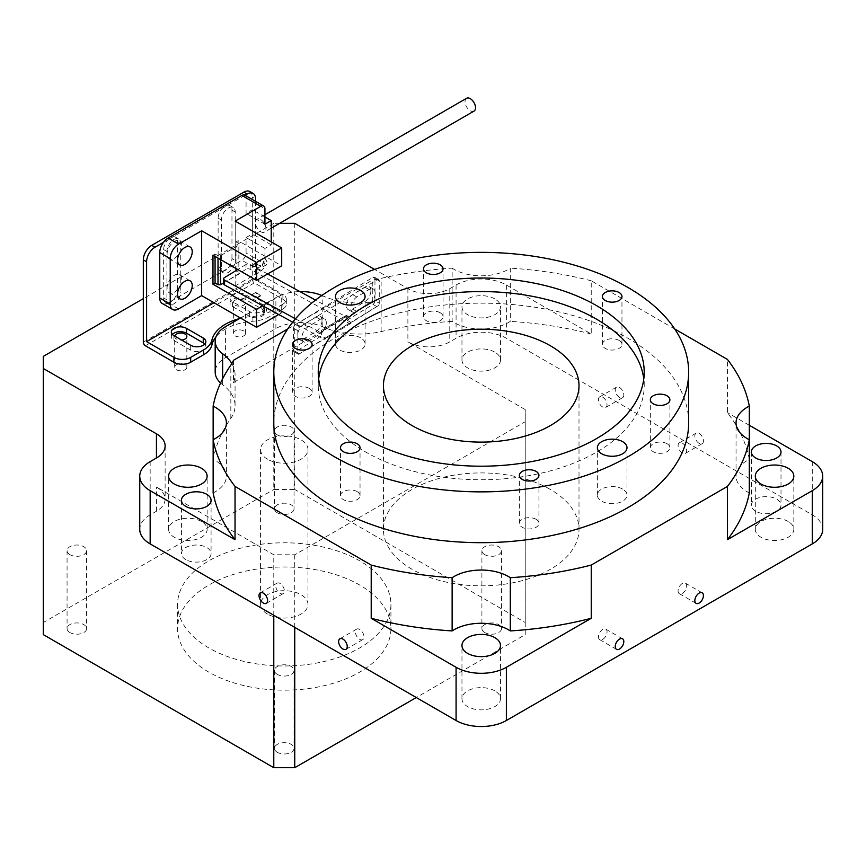 <?xml version="1.0" encoding="UTF-8"?>
<svg xmlns="http://www.w3.org/2000/svg" width="866" height="866" viewBox="0 0 866 866"><rect width="100%" height="100%" fill="white"/><g stroke="black" fill="none" stroke-linecap="round" stroke-linejoin="round"><path stroke-width="0.65" stroke-dasharray="4.33 3.25" d="M267.497 614.059A23.707 13.683 180 0 1 260.558 604.381A23.707 13.683 180 0 1 275.193 591.738A23.707 13.683 180 0 1 301.022 594.704A23.707 13.683 180 0 1 307.971 604.381A23.707 13.683 180 0 1 293.336 617.036A23.707 13.683 180 0 1 267.497 614.059M267.497 459.218A23.707 13.683 180 0 1 260.558 449.541A23.707 13.683 180 0 1 275.193 436.897A23.707 13.683 180 0 1 301.022 439.863A23.707 13.683 180 0 1 307.971 449.541A23.707 13.683 180 0 1 293.336 462.184A23.707 13.683 180 0 1 267.497 459.218M277.347 752.327A9.775 5.651 180 0 1 274.479 748.343A9.775 5.651 180 0 1 280.519 743.125A9.775 5.651 180 0 1 291.182 744.349A9.775 5.651 180 0 1 294.039 748.343A9.775 5.651 180 0 1 288.01 753.55A9.775 5.651 180 0 1 277.347 752.327M277.347 674.419A9.775 5.651 180 0 1 274.479 670.436A9.775 5.651 180 0 1 280.519 665.218A9.775 5.651 180 0 1 291.182 666.441A9.775 5.651 180 0 1 294.039 670.436A9.775 5.651 180 0 1 288.01 675.642A9.775 5.651 180 0 1 277.347 674.419M208.836 672.135A106.68 61.594 180 0 1 177.584 628.586A106.68 61.594 180 0 1 243.443 571.679A106.68 61.594 180 0 1 359.693 585.026A106.68 61.594 180 0 1 390.934 628.586A106.68 61.594 180 0 1 325.086 685.482A106.68 61.594 180 0 1 208.836 672.135M208.836 647.941A106.68 61.594 180 0 1 177.584 604.381A106.68 61.594 180 0 1 243.443 547.485A106.68 61.594 180 0 1 359.693 560.832A106.68 61.594 180 0 1 390.934 604.381A106.68 61.594 180 0 1 325.086 661.288A106.68 61.594 180 0 1 208.836 647.941M69.919 632.57A9.775 5.651 180 0 1 67.061 628.586A9.775 5.651 180 0 1 73.09 623.368A9.775 5.651 180 0 1 83.753 624.592A9.775 5.651 180 0 1 86.611 628.586A9.775 5.651 180 0 1 80.581 633.793A9.775 5.651 180 0 1 69.919 632.57M69.919 554.662A9.775 5.651 180 0 1 67.061 550.679A9.775 5.651 180 0 1 73.09 545.461A9.775 5.651 180 0 1 83.753 546.684A9.775 5.651 180 0 1 86.611 550.679A9.775 5.651 180 0 1 80.581 555.885A9.775 5.651 180 0 1 69.919 554.662M277.347 512.813A9.775 5.651 180 0 1 274.479 508.829A9.775 5.651 180 0 1 280.519 503.611A9.775 5.651 180 0 1 291.182 504.835A9.775 5.651 180 0 1 294.039 508.829A9.775 5.651 180 0 1 288.01 514.036A9.775 5.651 180 0 1 277.347 512.813M277.347 434.905A9.775 5.651 180 0 1 274.479 430.922A9.775 5.651 180 0 1 280.519 425.704A9.775 5.651 180 0 1 291.182 426.927A9.775 5.651 180 0 1 294.039 430.922A9.775 5.651 180 0 1 288.01 436.128A9.775 5.651 180 0 1 277.347 434.905M484.776 632.57A9.775 5.651 180 0 1 481.907 628.586A9.775 5.651 180 0 1 487.948 623.368A9.775 5.651 180 0 1 498.6 624.592A9.775 5.651 180 0 1 501.468 628.586A9.775 5.651 180 0 1 495.428 633.793A9.775 5.651 180 0 1 484.776 632.57M484.776 554.662A9.775 5.651 180 0 1 481.907 550.679A9.775 5.651 180 0 1 487.948 545.461A9.775 5.651 180 0 1 498.6 546.684A9.775 5.651 180 0 1 501.468 550.679A9.775 5.651 180 0 1 495.428 555.885A9.775 5.651 180 0 1 484.776 554.662M619.515 397.397A6.073 3.507 60 0 1 615.542 392.049A6.073 3.507 60 0 1 616.473 387.178A6.073 3.507 60 0 1 619.515 387.481A6.073 3.507 60 0 1 623.488 392.828A6.073 3.507 60 0 1 622.557 397.7A6.073 3.507 60 0 1 619.515 397.397M602.758 407.074A6.073 3.507 60 0 1 598.785 401.727A6.073 3.507 60 0 1 599.716 396.855A6.073 3.507 60 0 1 602.758 397.158A6.073 3.507 60 0 1 606.72 402.506A6.073 3.507 60 0 1 605.789 407.377A6.073 3.507 60 0 1 602.758 407.074M699.133 443.37A6.073 3.507 60 0 1 695.171 438.012A6.073 3.507 60 0 1 696.102 433.152A6.073 3.507 60 0 1 699.133 433.444A6.073 3.507 60 0 1 703.105 438.802A6.073 3.507 60 0 1 702.174 443.673A6.073 3.507 60 0 1 699.133 443.37M682.376 453.048A6.073 3.507 60 0 1 678.403 447.69A6.073 3.507 60 0 1 679.334 442.829A6.073 3.507 60 0 1 682.376 443.132A6.073 3.507 60 0 1 686.348 448.48A6.073 3.507 60 0 1 685.417 453.351A6.073 3.507 60 0 1 682.376 453.048M682.376 593.372A6.073 3.507 120 0 0 686.348 588.025A6.073 3.507 120 0 0 685.417 583.154A6.073 3.507 120 0 0 682.376 583.457A6.073 3.507 120 0 0 678.403 588.804A6.073 3.507 120 0 0 679.334 593.675A6.073 3.507 120 0 0 682.376 593.372M602.758 639.346A6.073 3.507 120 0 0 606.72 633.988A6.073 3.507 120 0 0 605.789 629.127A6.073 3.507 120 0 0 602.758 629.42A6.073 3.507 120 0 0 598.785 634.778A6.073 3.507 120 0 0 599.716 639.649A6.073 3.507 120 0 0 602.758 639.346M359.693 629.42A6.073 3.507 -120 0 0 356.662 629.127A6.073 3.507 -120 0 0 355.731 633.988A6.073 3.507 -120 0 0 359.693 639.346A6.073 3.507 -120 0 0 362.735 639.649A6.073 3.507 -120 0 0 363.666 634.778A6.073 3.507 -120 0 0 359.693 629.42M280.075 583.457A6.073 3.507 -120 0 0 277.033 583.154A6.073 3.507 -120 0 0 276.102 588.025A6.073 3.507 -120 0 0 280.075 593.372A6.073 3.507 -120 0 0 283.106 593.675A6.073 3.507 -120 0 0 284.037 588.804A6.073 3.507 -120 0 0 280.075 583.457M318.666 378.886A162.981 94.091 0 0 0 318.244 385.662A162.981 94.091 0 0 0 365.982 452.193A162.981 94.091 0 0 0 543.588 472.598A162.981 94.091 0 0 0 644.207 385.662A162.981 94.091 0 0 0 643.774 378.886M688.654 422.922A207.429 119.757 0 0 0 627.893 338.238A207.429 119.757 0 0 0 401.846 312.28A207.429 119.757 0 0 0 273.797 422.922M243.714 300.199A6.073 3.507 0 0 0 237.1 299.441A6.073 3.507 0 0 0 233.344 302.678A6.073 3.507 0 0 0 235.13 305.157A6.073 3.507 0 0 0 241.744 305.915A6.073 3.507 0 0 0 245.5 302.678A6.073 3.507 0 0 0 243.714 300.199M243.714 330.92A6.073 3.507 0 0 0 237.1 330.163A6.073 3.507 0 0 0 233.344 333.41A6.073 3.507 0 0 0 235.13 335.889A6.073 3.507 0 0 0 241.744 336.647A6.073 3.507 0 0 0 245.5 333.41A6.073 3.507 0 0 0 243.714 330.92M174.737 336.073A6.073 3.507 0 0 0 174.683 336.549A6.073 3.507 0 0 0 176.458 339.028A6.073 3.507 0 0 0 181.568 340.024M185.053 364.792A6.073 3.507 0 0 0 178.428 364.034A6.073 3.507 0 0 0 174.683 367.281A6.073 3.507 0 0 0 176.458 369.76A6.073 3.507 0 0 0 183.083 370.518A6.073 3.507 0 0 0 186.829 367.281A6.073 3.507 0 0 0 185.053 364.792M185.779 559.62A14.819 8.552 180 0 1 181.438 553.58A14.819 8.552 180 0 1 190.585 545.677A14.819 8.552 180 0 1 206.736 547.529A14.819 8.552 180 0 1 211.077 553.58A14.819 8.552 180 0 1 201.93 561.482A14.819 8.552 180 0 1 185.779 559.62M755.715 511.232A14.819 8.552 180 0 1 751.374 505.181A14.819 8.552 180 0 1 760.521 497.279A14.819 8.552 180 0 1 776.661 499.141A14.819 8.552 180 0 1 781.002 505.181A14.819 8.552 180 0 1 771.855 513.094A14.819 8.552 180 0 1 755.715 511.232M452.139 268.146A38.526 22.245 0 0 0 453.979 269.283A38.526 22.245 0 0 0 510.301 268.146L510.301 321.373A38.526 22.245 0 0 1 453.979 322.52A38.526 22.245 0 0 1 452.139 321.373L452.139 268.146A269.651 155.685 0 0 0 381.127 278.365A59.267 34.218 180 0 1 372.759 279.891L372.759 302.147A59.267 34.218 0 0 1 322.812 295.891A35.56 20.535 180 0 0 321.838 295.468M749.307 439.712L749.307 459.359A38.526 22.245 0 0 0 736.046 476.148A38.526 22.245 0 0 0 747.326 491.877A38.526 22.245 0 0 0 749.307 492.938M494.843 298.922A19.258 11.117 0 0 0 473.854 296.518A19.258 11.117 0 0 0 461.968 306.791A19.258 11.117 0 0 0 467.608 314.65A19.258 11.117 0 0 0 488.597 317.064A19.258 11.117 0 0 0 500.483 306.791A19.258 11.117 0 0 0 494.843 298.922M494.843 352.159A19.258 11.117 0 0 0 473.854 349.745A19.258 11.117 0 0 0 461.968 360.018A19.258 11.117 0 0 0 467.608 367.877A19.258 11.117 0 0 0 488.597 370.291A19.258 11.117 0 0 0 500.483 360.018A19.258 11.117 0 0 0 494.843 352.159M201.497 521.516A19.258 11.117 0 0 0 180.507 519.102A19.258 11.117 0 0 0 168.621 529.386A19.258 11.117 0 0 0 174.261 537.245A19.258 11.117 0 0 0 195.251 539.659A19.258 11.117 0 0 0 207.136 529.386A19.258 11.117 0 0 0 201.497 521.516M788.19 521.516A19.258 11.117 0 0 0 767.2 519.102A19.258 11.117 0 0 0 755.304 529.386A19.258 11.117 0 0 0 760.954 537.245A19.258 11.117 0 0 0 781.944 539.659A19.258 11.117 0 0 0 793.83 529.386A19.258 11.117 0 0 0 788.19 521.516M494.843 690.884A19.258 11.117 0 0 0 473.854 688.47A19.258 11.117 0 0 0 461.968 698.743A19.258 11.117 0 0 0 467.608 706.602A19.258 11.117 0 0 0 488.597 709.016A19.258 11.117 0 0 0 500.483 698.743A19.258 11.117 0 0 0 494.843 690.884M550.365 489.463A97.782 56.452 0 0 0 443.803 477.22A97.782 56.452 0 0 0 383.432 529.386A97.782 56.452 0 0 0 412.075 569.298A97.782 56.452 0 0 0 518.647 581.541A97.782 56.452 0 0 0 579.008 529.386A97.782 56.452 0 0 0 550.365 489.463M452.139 321.373A269.651 155.685 0 0 0 381.127 331.591A59.267 34.218 180 0 1 322.812 326.861A35.56 20.535 0 0 0 275.886 328.56L225.593 357.604A35.56 20.535 0 0 0 215.179 372.12M749.307 459.359A269.651 155.685 0 0 0 727.418 412.638L727.418 359.412M822.7 529.386A35.56 20.535 0 0 0 812.286 514.859L506.372 338.249A35.56 20.535 0 0 0 456.079 338.249L449.79 341.875A29.628 17.104 180 0 1 407.886 341.875L525.229 409.618L525.229 421.71L294.743 554.781L273.786 554.781L156.443 487.038A29.628 17.104 180 0 1 165.125 499.141A29.628 17.104 180 0 1 156.443 511.232L150.164 514.859A35.56 20.535 0 0 0 139.751 529.386M240.488 318.028L275.886 297.601A35.56 20.535 180 0 1 299.928 291.593M220.581 382.999A35.56 20.535 0 0 0 222.638 384.699A59.267 34.218 180 0 1 235.065 405.667A59.267 34.218 180 0 1 230.832 418.365A269.651 155.685 0 0 0 213.144 459.359A38.526 22.245 0 0 1 226.405 476.148L226.405 422.922M749.307 425.271L727.418 412.638M674.733 328.993L591.24 280.79L591.24 334.016L506.372 285.011A35.56 20.535 0 0 0 456.079 285.011L449.79 288.649A29.628 17.104 180 0 1 407.886 288.649L374.556 269.402M294.743 223.32L294.743 489.463L525.229 622.535L525.229 409.618M279.664 223.32L273.786 223.32L273.786 489.463L294.743 489.463M273.786 223.32L143.323 298.64M43.3 356.391L43.3 622.535L273.786 489.463M43.3 634.626L43.3 622.535M273.786 615.271L273.786 554.781M287.707 328.993L372.759 279.891M591.24 280.79A269.651 155.685 0 0 0 510.301 268.146M591.24 334.016A269.651 155.685 0 0 0 510.301 321.373M233.474 360.299L233.474 382.566A59.267 34.218 0 0 0 235.065 374.697A59.267 34.218 0 0 0 231.85 363.568M213.144 492.938A38.526 22.245 0 0 0 226.405 476.148M233.474 382.566L372.759 302.147M294.743 627.374L294.743 554.781M525.229 622.535L525.229 634.626L416.275 697.531M525.229 634.626L525.229 421.71M667.026 443.706A9.775 5.651 0 0 0 656.374 442.483A9.775 5.651 0 0 0 650.334 447.69A9.775 5.651 0 0 0 653.202 451.684A9.775 5.651 0 0 0 663.854 452.907A9.775 5.651 0 0 0 669.894 447.69A9.775 5.651 0 0 0 667.026 443.706M619.093 340.425A9.775 5.651 0 0 0 608.441 339.191A9.775 5.651 0 0 0 602.4 344.408A9.775 5.651 0 0 0 605.269 348.403A9.775 5.651 0 0 0 615.921 349.626A9.775 5.651 0 0 0 621.961 344.408A9.775 5.651 0 0 0 619.093 340.425M440.199 312.745A9.775 5.651 0 0 0 429.547 311.522A9.775 5.651 0 0 0 423.506 316.74A9.775 5.651 0 0 0 426.375 320.734A9.775 5.651 0 0 0 437.027 321.957A9.775 5.651 0 0 0 443.067 316.74A9.775 5.651 0 0 0 440.199 312.745M309.249 388.358A9.775 5.651 0 0 0 298.586 387.134A9.775 5.651 0 0 0 292.556 392.341A9.775 5.651 0 0 0 295.414 396.336A9.775 5.651 0 0 0 306.077 397.559A9.775 5.651 0 0 0 312.106 392.341A9.775 5.651 0 0 0 309.249 388.358M357.182 491.639A9.775 5.651 0 0 0 346.519 490.416A9.775 5.651 0 0 0 340.49 495.623A9.775 5.651 0 0 0 343.347 499.617A9.775 5.651 0 0 0 354.01 500.84A9.775 5.651 0 0 0 360.04 495.623A9.775 5.651 0 0 0 357.182 491.639M622.654 489.095A14.819 8.552 0 0 0 606.514 487.244A14.819 8.552 0 0 0 597.367 495.146A14.819 8.552 0 0 0 601.708 501.197A14.819 8.552 0 0 0 617.848 503.049A14.819 8.552 0 0 0 626.995 495.146A14.819 8.552 0 0 0 622.654 489.095M360.743 337.881A14.819 8.552 0 0 0 344.592 336.03A14.819 8.552 0 0 0 335.445 343.932A14.819 8.552 0 0 0 339.786 349.972A14.819 8.552 0 0 0 355.937 351.834A14.819 8.552 0 0 0 365.084 343.932A14.819 8.552 0 0 0 360.743 337.881M536.076 519.308A9.775 5.651 0 0 0 525.413 518.085A9.775 5.651 0 0 0 519.384 523.302A9.775 5.651 0 0 0 522.241 527.297A9.775 5.651 0 0 0 532.904 528.52A9.775 5.651 0 0 0 538.933 523.302A9.775 5.651 0 0 0 536.076 519.308M232.586 306.575L249.354 316.252A8.887 5.131 -0 0 0 259.042 317.367A8.887 5.131 -0 0 0 264.531 312.626A8.887 5.131 -0 0 0 261.922 308.989L245.165 299.311A8.887 5.131 -0 0 0 235.476 298.207A8.887 5.131 -0 0 0 229.988 302.948A8.887 5.131 -0 0 0 232.586 306.575L232.586 301.736L249.354 311.414A8.887 5.131 -0 0 0 259.042 312.529A8.887 5.131 -0 0 0 264.531 307.787A8.887 5.131 -0 0 0 261.922 304.15L245.165 294.472A8.887 5.131 -0 0 0 235.476 293.368A8.887 5.131 -0 0 0 229.988 298.11A8.887 5.131 -0 0 0 232.586 301.736M172.366 334.395A8.887 5.131 -0 0 0 171.316 336.82A8.887 5.131 -0 0 0 173.914 340.446L190.682 350.124A8.887 5.131 -0 0 0 200.371 351.239A8.887 5.131 -0 0 0 205.859 346.497A8.887 5.131 -0 0 0 204.809 344.073M282.879 299.311A11.853 6.841 180 0 1 286.343 304.15A11.853 6.841 180 0 1 282.879 308.989L282.879 304.15A11.853 6.841 -0 0 0 286.343 299.311A11.853 6.841 -0 0 0 282.879 294.472L282.879 299.311L254.377 282.868A2.966 1.71 60 0 1 252.287 279.231L252.287 196.972L255.557 198.866M282.879 308.989L270.062 316.393A29.628 17.104 180 0 1 252.894 321.264A47.413 27.376 -0 0 0 215.959 336.874M177.476 290.002L177.476 241.614A9.775 5.651 120 0 0 175.452 237.132A9.775 5.651 120 0 0 167.917 239.752A9.775 5.651 120 0 0 163.652 249.592L163.652 297.98A9.775 5.651 120 0 0 165.677 302.461A9.775 5.651 120 0 0 173.211 299.842A9.775 5.651 120 0 0 177.476 290.002L180.756 291.885L180.756 243.498A9.775 5.651 120 0 0 178.732 239.027A9.775 5.651 120 0 0 171.197 241.646A9.775 5.651 120 0 0 166.921 251.486L166.921 299.874A9.775 5.651 120 0 0 168.946 304.356A9.775 5.651 120 0 0 176.491 301.736A9.775 5.651 120 0 0 180.756 291.885M231.958 258.544L231.958 210.157A9.775 5.651 120 0 0 229.934 205.686A9.775 5.651 120 0 0 222.4 208.305A9.775 5.651 120 0 0 218.135 218.145L218.135 266.533A9.775 5.651 120 0 0 220.159 271.004A9.775 5.651 120 0 0 227.693 268.384A9.775 5.651 120 0 0 231.958 258.544L235.238 260.439L235.238 212.051A9.775 5.651 120 0 0 233.203 207.569A9.775 5.651 120 0 0 225.669 210.189A9.775 5.651 120 0 0 221.404 220.029L221.404 268.417A9.775 5.651 120 0 0 223.428 272.898A9.775 5.651 120 0 0 230.962 270.279A9.775 5.651 120 0 0 235.238 260.439M249.83 191.548A11.853 6.841 -60 0 1 252.287 196.972M245.035 195.261L163.479 242.35M255.557 201.334L255.557 278.7L213.967 302.721M252.894 321.264L252.894 316.426A47.413 27.376 -0 0 0 239.471 318.612M252.894 316.426A29.628 17.104 -0 0 0 270.062 311.554L270.062 316.393M282.879 304.15L270.062 311.554M255.557 278.7L282.879 294.472M174.423 258.349A10.37 5.986 120 0 0 181.189 249.213A10.37 5.986 120 0 0 179.608 240.9A10.37 5.986 120 0 0 174.423 241.419A10.37 5.986 120 0 0 167.647 250.555A10.37 5.986 120 0 0 169.238 258.869A10.37 5.986 120 0 0 174.423 258.349M174.423 292.221A10.37 5.986 120 0 0 181.189 283.085A10.37 5.986 120 0 0 179.608 274.771A10.37 5.986 120 0 0 174.423 275.291A10.37 5.986 120 0 0 167.647 284.427A10.37 5.986 120 0 0 169.238 292.74A10.37 5.986 120 0 0 174.423 292.221M466.579 98.302A7.404 4.276 -120 0 0 465.443 104.234A7.404 4.276 -120 0 0 470.281 110.761A7.404 4.276 -120 0 0 473.983 111.129M260.742 219.639A7.404 4.276 60 0 1 265.581 226.167A7.404 4.276 60 0 1 264.455 232.099A7.404 4.276 60 0 1 260.742 231.742A7.404 4.276 60 0 1 255.903 225.214A7.404 4.276 60 0 1 257.04 219.271A7.404 4.276 60 0 1 260.742 219.639M244.851 195.153A5.921 3.421 -60 0 1 246.074 197.859L246.074 213.35L252.363 209.724L252.363 233.917L246.074 237.544L246.074 253.024A5.921 3.421 -60 0 1 241.885 260.287L260.742 271.177L235.184 285.932L281.699 312.788L281.699 294.884L238.118 269.727L238.118 240.694L281.699 265.851M235.184 285.932L235.184 221.09M255.719 292.47L252.363 294.397L257.397 297.309L260.742 295.371L255.719 292.47L252.363 294.884L257.397 297.785L260.742 295.858L255.719 292.946M238.118 269.727L236.017 270.928L238.951 272.628L238.951 274.078L238.951 245.046L220.516 255.686L218.005 255.686L215.071 253.998L212.971 255.21M223.612 282.933L238.951 274.078M281.699 294.884L262.777 305.806M220.516 259.562L220.516 255.686M260.742 266.338L257.397 268.276L252.363 265.364L255.719 263.437L260.742 266.338L257.397 267.789L252.363 264.888L255.719 262.95L260.742 265.851M238.118 240.694L236.017 241.895L238.951 243.595L238.951 245.046M178.613 308.913L168.134 302.873L241.885 260.287M168.134 302.873A11.853 6.841 -60 0 1 162.202 303.457M278.711 314.52L281.699 312.788M215.071 256.412L215.071 253.998M218.005 258.111L218.005 255.686M238.951 272.628L238.951 243.595M236.017 270.928L236.017 241.895M271.22 241.895L271.22 244.807L264.931 248.434L264.931 263.913L246.074 253.024M264.931 248.434L246.074 237.544M271.22 244.807L252.363 233.917M264.931 216.976L252.363 209.724M264.931 224.24L246.074 213.35M260.742 271.177A5.921 3.421 120 0 0 264.931 263.913M263.048 266.696L266.403 264.758L266.403 262.831L267.237 262.344L264.725 257.992L262.214 265.245L263.048 264.758L263.048 266.696L266.609 264.888L266.609 262.95L267.453 262.463L264.931 258.111L262.42 265.364L263.264 264.888L263.264 266.815M266.403 311.219L266.403 309.281L267.237 308.794L264.725 304.442L262.214 311.706L263.048 311.219L263.048 313.156L266.609 311.338L266.609 309.4L267.453 308.913L264.931 304.561L262.42 311.825L263.264 311.338L263.264 313.275L266.609 311.338M326.32 322.877A8.887 4.99 118.6 0 0 324.469 318.807A8.887 4.99 118.6 0 0 320.204 319.348L307.993 326.807A8.887 4.99 118.6 0 0 302.331 334.785A8.887 4.99 118.6 0 0 303.728 341.864A8.887 4.99 118.6 0 0 307.993 341.323L320.204 333.865A8.887 4.99 118.6 0 0 326.32 322.877M322.011 320.528A8.887 4.99 118.6 0 0 320.16 316.447A8.887 4.99 118.6 0 0 315.906 316.999L303.685 324.447A8.887 4.99 118.6 0 0 298.023 332.436A8.887 4.99 118.6 0 0 299.42 339.515A8.887 4.99 118.6 0 0 303.685 338.963L315.906 331.516A8.887 4.99 118.6 0 0 322.011 320.528M375.195 293.044A8.887 4.99 118.6 0 0 373.343 288.973A8.887 4.99 118.6 0 0 369.078 289.515L356.868 296.973A8.887 4.99 118.6 0 0 351.206 304.951A8.887 4.99 118.6 0 0 352.603 312.031A8.887 4.99 118.6 0 0 356.868 311.489L369.078 304.031A8.887 4.99 118.6 0 0 375.195 293.044M370.886 290.695A8.887 4.99 118.6 0 0 369.035 286.624A8.887 4.99 118.6 0 0 364.781 287.166L352.559 294.624A8.887 4.99 118.6 0 0 346.898 302.602A8.887 4.99 118.6 0 0 348.294 309.682A8.887 4.99 118.6 0 0 352.559 309.14L364.781 301.682A8.887 4.99 118.6 0 0 370.886 290.695M267.648 273.959L250.198 264.422A2.966 1.71 0 0 0 246.009 264.498L246.009 269.337A2.966 1.71 180 0 1 250.198 269.272L349.215 323.354A2.966 1.754 -121.4 0 0 350.752 323.462A2.966 1.754 -121.4 0 0 351.325 322.563L378.453 305.579A2.966 1.667 118.6 0 0 379.265 303.143L374.956 300.794L374.956 278.538L379.265 280.887L379.265 303.143M379.265 280.887A2.966 1.667 118.6 0 0 378.648 279.523A2.966 1.667 118.6 0 0 377.23 279.707L299.842 326.937A2.966 1.667 118.6 0 0 297.807 330.595L297.807 352.852A2.966 1.667 118.6 0 0 298.424 354.216A2.966 1.667 118.6 0 0 298.618 354.291L325.659 338.227A2.966 1.754 58.6 0 1 325.096 339.115A2.966 1.754 58.6 0 1 323.559 339.007L292.708 322.163M246.009 269.337L224.413 282.511L224.413 277.672M223.612 283.68A2.966 1.71 180 0 1 224.413 282.511M246.009 264.498L237.771 269.521M374.956 300.794A2.966 1.667 -61.4 0 1 372.921 304.453L347.06 320.236L347.06 314.921A2.966 1.754 58.6 0 1 346.454 316.274A2.966 1.754 58.6 0 1 344.906 316.155L315.495 300.091M295.458 318.829L319.251 331.819A2.966 1.754 -121.4 0 0 320.788 331.927A2.966 1.754 -121.4 0 0 321.405 330.574L321.405 335.9L325.659 338.227M299.798 354.01L295.533 351.683L321.405 335.9M295.533 351.683A2.966 1.667 -61.4 0 1 294.115 351.867A2.966 1.667 -61.4 0 1 293.498 350.503L293.498 328.246A2.966 1.667 -61.4 0 1 295.533 324.588L299.842 326.937M377.23 279.707L372.921 277.358L295.533 324.588M372.921 277.358A2.966 1.667 -61.4 0 1 374.339 277.174A2.966 1.667 -61.4 0 1 374.956 278.538M347.06 320.236L351.325 322.563M381.127 331.591L381.127 278.365M275.886 328.56L275.886 297.601M322.812 326.861L322.812 295.891M225.593 357.604L225.593 326.634M222.638 384.699L222.638 378.778M150.164 461.632L150.164 514.859M812.286 461.632L812.286 514.859M506.372 285.011L506.372 338.249M456.079 285.011L456.079 338.249M449.79 288.649L449.79 341.875M407.886 288.649L407.886 341.875M156.443 511.232L156.443 487.038M230.832 418.365L230.832 365.138M145.423 345.772L254.377 282.868M252.287 279.231L143.323 342.135M190.682 350.124L190.682 345.285M173.914 340.446L173.914 335.607M261.922 308.989L261.922 304.15M249.354 316.252L249.354 311.414M245.165 299.311L245.165 294.472M218.135 218.145L221.404 220.029M231.958 210.157L235.238 212.051M218.135 266.533L221.404 268.417M163.652 249.592L166.921 251.486M177.476 241.614L180.756 243.498M163.652 297.98L166.921 299.874M246.074 197.859L264.931 208.749M315.906 316.999L320.204 319.348M364.781 287.166L369.078 289.515M378.453 305.579L298.618 354.291M349.215 323.354L323.559 339.007M344.906 316.155L319.251 331.819M347.06 314.921L321.405 330.574M293.498 350.503L297.807 352.852M297.807 330.595L293.498 328.246M250.198 269.272L250.198 264.422M372.921 304.453L377.186 306.78M364.781 301.682L369.078 304.031M352.559 309.14L356.868 311.489M352.559 294.624L356.868 296.973M303.685 324.447L307.993 326.807M303.685 338.963L307.993 341.323M315.906 331.516L320.204 333.865M260.558 449.541L260.558 604.381M274.479 670.436L274.479 748.343M177.584 604.381L177.584 628.586M67.061 550.679L67.061 628.586M274.479 430.922L274.479 508.829M481.907 550.679L481.907 628.586M599.716 396.855L616.473 387.178M679.334 442.829L696.102 433.152M685.417 583.154L702.174 592.831M605.789 629.127L622.557 638.805M356.662 629.127L339.894 638.805M277.033 583.154L260.276 592.831M318.244 385.662L318.244 372.109M644.207 385.662L644.207 372.109M233.344 333.41L233.344 302.678M174.683 367.281L174.683 336.549M181.438 500.342L181.438 553.58M751.374 451.955L751.374 505.181M461.968 360.018L461.968 306.791M168.621 529.386L168.621 476.148M755.304 529.386L755.304 476.148M461.968 698.743L461.968 645.516M383.432 529.386L383.432 385.662M579.008 529.386L579.008 385.662M165.125 445.903L165.125 499.141M235.065 405.667L235.065 374.697M500.483 698.743L500.483 645.516M793.83 529.386L793.83 476.148M207.136 529.386L207.136 476.148M500.483 360.018L500.483 306.791M736.046 476.148L736.046 422.922M781.002 451.955L781.002 505.181M211.077 500.342L211.077 553.58M186.829 367.281L186.829 336.549M245.5 333.41L245.5 302.678M283.106 593.675L266.349 603.353M362.735 639.649L345.967 649.327M599.716 639.649L616.473 649.327M679.334 593.675L696.102 603.353M685.417 453.351L702.174 443.673M605.789 407.377L622.557 397.7M501.468 550.679L501.468 628.586M294.039 430.922L294.039 508.829M86.611 550.679L86.611 628.586M390.934 604.381L390.934 628.586M294.039 670.436L294.039 748.343M307.971 449.541L307.971 604.381M669.894 447.69L669.894 399.789M650.334 447.69L650.334 399.789M621.961 344.408L621.961 296.508M602.4 344.408L602.4 296.508M443.067 316.74L443.067 268.828M423.506 316.74L423.506 268.828M312.106 392.341L312.106 344.441M292.556 392.341L292.556 344.441M360.04 495.623L360.04 447.722M340.49 495.623L340.49 447.722M626.995 495.146L626.995 447.722M597.367 495.146L597.367 447.722M365.084 343.932L365.084 296.508M335.445 343.932L335.445 296.508M538.933 523.302L538.933 475.402M519.384 523.302L519.384 475.402M286.343 299.311L286.343 304.15M205.859 346.497L205.859 341.659M171.316 336.82L171.316 331.981M264.531 312.626L264.531 307.787M229.988 302.948L229.988 298.11M229.934 205.686L233.203 207.569M220.159 271.004L223.428 272.898M175.452 237.132L178.732 239.027M165.677 302.461L168.946 304.356M179.608 240.9L190.076 246.951M179.608 274.771L190.076 280.822M271.22 228.191L264.455 232.099M264.931 214.714L257.04 219.271M169.238 292.74L179.706 298.781M169.238 258.869L179.706 264.909M320.16 316.447L324.469 318.807M369.035 286.624L373.343 288.973M350.752 323.462L325.096 339.115M346.454 316.274L320.788 331.927M348.294 309.682L352.603 312.031M299.42 339.515L303.728 341.864M378.648 279.523L374.339 277.174M294.115 351.867L298.424 354.216"/><path stroke-width="1.3" d="M699.133 603.05A6.073 3.507 120 0 0 703.105 597.702A6.073 3.507 120 0 0 702.174 592.831A6.073 3.507 120 0 0 699.133 593.134A6.073 3.507 120 0 0 695.171 598.482A6.073 3.507 120 0 0 696.102 603.353A6.073 3.507 120 0 0 699.133 603.05M619.515 649.024A6.073 3.507 120 0 0 623.488 643.665A6.073 3.507 120 0 0 622.557 638.805A6.073 3.507 120 0 0 619.515 639.097A6.073 3.507 120 0 0 615.542 644.456A6.073 3.507 120 0 0 616.473 649.327A6.073 3.507 120 0 0 619.515 649.024M342.936 639.097A6.073 3.507 -120 0 0 339.894 638.805A6.073 3.507 -120 0 0 338.963 643.665A6.073 3.507 -120 0 0 342.936 649.024A6.073 3.507 -120 0 0 345.967 649.327A6.073 3.507 -120 0 0 346.898 644.456A6.073 3.507 -120 0 0 342.936 639.097M263.307 593.134A6.073 3.507 -120 0 0 260.276 592.831A6.073 3.507 -120 0 0 259.345 597.702A6.073 3.507 -120 0 0 263.307 603.05A6.073 3.507 -120 0 0 266.349 603.353A6.073 3.507 -120 0 0 267.28 598.482A6.073 3.507 -120 0 0 263.307 593.134M643.774 378.886A162.981 94.091 0 0 0 596.468 319.132A162.981 94.091 0 0 0 424.318 297.493A162.981 94.091 0 0 0 318.666 378.886M596.468 305.579A162.981 94.091 0 0 0 418.852 285.185A162.981 94.091 0 0 0 318.244 372.109A162.981 94.091 0 0 0 365.982 438.651A162.981 94.091 0 0 0 543.588 459.045A162.981 94.091 0 0 0 644.207 372.109A162.981 94.091 0 0 0 596.468 305.579M334.547 456.793A207.429 119.757 0 0 0 560.605 482.752A207.429 119.757 0 0 0 688.654 372.109A207.429 119.757 0 0 0 627.893 287.436A207.429 119.757 0 0 0 401.846 261.478A207.429 119.757 0 0 0 273.797 372.109A207.429 119.757 0 0 0 334.547 456.793M273.797 372.109L273.797 422.922A207.429 119.757 0 0 0 334.547 507.606A207.429 119.757 0 0 0 560.605 533.564A207.429 119.757 0 0 0 688.654 422.922L688.654 372.109M181.568 340.024A6.073 3.507 0 0 0 186.829 336.549A6.073 3.507 0 0 0 185.053 334.07A6.073 3.507 0 0 0 178.807 333.226A6.073 3.507 0 0 0 174.737 336.073M206.736 494.302A14.819 8.552 0 0 0 190.585 492.44A14.819 8.552 0 0 0 181.438 500.342A14.819 8.552 0 0 0 185.779 506.394A14.819 8.552 0 0 0 201.93 508.245A14.819 8.552 0 0 0 211.077 500.342A14.819 8.552 0 0 0 206.736 494.302M776.661 445.903A14.819 8.552 0 0 0 760.521 444.052A14.819 8.552 0 0 0 751.374 451.955A14.819 8.552 0 0 0 755.715 458.006A14.819 8.552 0 0 0 771.855 459.857A14.819 8.552 0 0 0 781.002 451.955A14.819 8.552 0 0 0 776.661 445.903M591.24 565.065A269.651 155.685 0 0 1 510.301 577.698L510.301 630.924A269.651 155.685 0 0 0 591.24 618.292L591.24 565.065L727.418 486.443A269.651 155.685 0 0 0 749.307 439.712L749.307 406.132A38.526 22.245 0 0 0 736.046 422.922A38.526 22.245 0 0 0 747.326 438.651A38.526 22.245 0 0 0 749.307 439.712L749.307 492.938A269.651 155.685 0 0 1 727.418 539.67L812.286 490.665A35.56 20.535 0 0 0 822.7 476.148A35.56 20.535 0 0 0 812.286 461.632L749.307 425.271M201.497 468.29A19.258 11.117 0 0 0 180.507 465.876A19.258 11.117 0 0 0 168.621 476.148A19.258 11.117 0 0 0 174.261 484.018A19.258 11.117 0 0 0 195.251 486.421A19.258 11.117 0 0 0 207.136 476.148A19.258 11.117 0 0 0 201.497 468.29M788.19 468.29A19.258 11.117 0 0 0 767.2 465.876A19.258 11.117 0 0 0 755.304 476.148A19.258 11.117 0 0 0 760.954 484.018A19.258 11.117 0 0 0 781.944 486.421A19.258 11.117 0 0 0 793.83 476.148A19.258 11.117 0 0 0 788.19 468.29M494.843 637.647A19.258 11.117 0 0 0 473.854 635.243A19.258 11.117 0 0 0 461.968 645.516A19.258 11.117 0 0 0 467.608 653.375A19.258 11.117 0 0 0 488.597 655.789A19.258 11.117 0 0 0 500.483 645.516A19.258 11.117 0 0 0 494.843 637.647M412.075 425.585A97.782 56.452 180 0 1 383.432 385.662A97.782 56.452 180 0 1 443.803 333.507A97.782 56.452 180 0 1 550.365 345.74A97.782 56.452 180 0 1 579.008 385.662A97.782 56.452 180 0 1 518.647 437.817A97.782 56.452 180 0 1 412.075 425.585M143.323 298.64L43.3 356.391L43.3 368.483L156.443 433.812A29.628 17.104 180 0 1 165.125 445.903A29.628 17.104 180 0 1 156.443 458.006L150.164 461.632A35.56 20.535 0 0 0 139.751 476.148A35.56 20.535 0 0 0 150.164 490.665L235.032 539.67A269.651 155.685 0 0 1 213.144 492.938L213.144 439.712A269.651 155.685 0 0 0 235.032 486.443L371.211 565.065L371.211 618.292L456.079 667.285A35.56 20.535 0 0 0 506.372 667.285L591.24 618.292M235.032 539.67L235.032 486.443M749.307 406.132A269.651 155.685 0 0 0 727.418 359.412L674.733 328.993M139.751 476.148L139.751 529.386A35.56 20.535 0 0 0 150.164 543.902L456.079 720.512A35.56 20.535 0 0 0 506.372 720.512L812.286 543.902A35.56 20.535 0 0 0 822.7 529.386L822.7 476.148M299.928 291.593A35.56 20.535 180 0 1 321.838 295.468M231.85 363.568A59.267 34.218 0 0 0 222.638 353.729A35.56 20.535 180 0 1 215.179 341.15A35.56 20.535 180 0 1 225.593 326.634L240.488 318.028M215.179 341.15L215.179 372.12A35.56 20.535 0 0 0 220.581 382.999M727.418 486.443L727.418 539.67M374.556 269.402L294.743 223.32L279.664 223.32M43.3 368.483L43.3 634.626L273.786 767.698L273.786 615.271M213.144 439.712A38.526 22.245 0 0 0 226.405 422.922A38.526 22.245 0 0 0 213.144 406.132A269.651 155.685 0 0 1 230.832 365.138A59.267 34.218 180 0 0 233.474 360.299L287.707 328.993M371.211 565.065A269.651 155.685 0 0 0 452.139 577.698L452.139 630.924A38.526 22.245 0 0 1 510.301 630.924M510.301 577.698A38.526 22.245 0 0 0 452.139 577.698M213.144 406.132L213.144 459.359M371.211 618.292A269.651 155.685 0 0 0 452.139 630.924M416.275 697.531L294.743 767.698L294.743 627.374M294.743 767.698L273.786 767.698M601.708 453.773A14.819 8.552 180 0 1 597.367 447.722A14.819 8.552 180 0 1 606.514 439.82A14.819 8.552 180 0 1 622.654 441.671A14.819 8.552 180 0 1 626.995 447.722A14.819 8.552 180 0 1 617.848 455.624A14.819 8.552 180 0 1 601.708 453.773M295.414 348.435A9.775 5.651 180 0 1 292.556 344.441A9.775 5.651 180 0 1 298.586 339.223A9.775 5.651 180 0 1 309.249 340.446A9.775 5.651 180 0 1 312.106 344.441A9.775 5.651 180 0 1 306.077 349.658A9.775 5.651 180 0 1 295.414 348.435M605.269 300.502A9.775 5.651 180 0 1 602.4 296.508A9.775 5.651 180 0 1 608.441 291.29A9.775 5.651 180 0 1 619.093 292.513A9.775 5.651 180 0 1 621.961 296.508A9.775 5.651 180 0 1 615.921 301.725A9.775 5.651 180 0 1 605.269 300.502M522.241 479.385A9.775 5.651 180 0 1 519.384 475.402A9.775 5.651 180 0 1 525.413 470.184A9.775 5.651 180 0 1 536.076 471.407A9.775 5.651 180 0 1 538.933 475.402A9.775 5.651 180 0 1 532.904 480.608A9.775 5.651 180 0 1 522.241 479.385M653.202 403.783A9.775 5.651 180 0 1 650.334 399.789A9.775 5.651 180 0 1 656.374 394.571A9.775 5.651 180 0 1 667.026 395.794A9.775 5.651 180 0 1 669.894 399.789A9.775 5.651 180 0 1 663.854 405.007A9.775 5.651 180 0 1 653.202 403.783M426.375 272.822A9.775 5.651 180 0 1 423.506 268.828A9.775 5.651 180 0 1 429.547 263.61A9.775 5.651 180 0 1 440.199 264.844A9.775 5.651 180 0 1 443.067 268.828A9.775 5.651 180 0 1 437.027 274.046A9.775 5.651 180 0 1 426.375 272.822M343.347 451.716A9.775 5.651 180 0 1 340.49 447.722A9.775 5.651 180 0 1 346.519 442.504A9.775 5.651 180 0 1 357.182 443.728A9.775 5.651 180 0 1 360.04 447.722A9.775 5.651 180 0 1 354.01 452.94A9.775 5.651 180 0 1 343.347 451.716M339.786 302.559A14.819 8.552 180 0 1 335.445 296.508A14.819 8.552 180 0 1 344.592 288.605A14.819 8.552 180 0 1 360.743 290.456A14.819 8.552 180 0 1 365.084 296.508A14.819 8.552 180 0 1 355.937 304.41A14.819 8.552 180 0 1 339.786 302.559M215.959 336.874A47.413 27.376 -0 0 0 211.932 344.917A29.628 17.104 180 0 1 203.499 354.822L190.682 362.226A11.853 6.841 180 0 1 173.914 362.226L145.423 345.772A2.966 1.71 -120 0 1 143.323 342.135L143.323 259.876A11.853 6.841 -60 0 1 151.712 245.359L154.982 247.254A11.853 6.841 120 0 0 146.603 261.77L146.603 341.615L173.914 357.387A11.853 6.841 -0 0 0 190.682 357.387L190.682 362.226M203.499 354.822L203.499 349.983L190.682 357.387M204.809 344.073A8.887 5.131 -0 0 0 203.25 342.871L186.493 333.194A8.887 5.131 -0 0 0 172.366 334.395M255.557 201.334L255.557 198.866A11.853 6.841 120 0 0 253.099 193.432A11.853 6.841 120 0 0 247.178 194.027L243.898 192.133L151.712 245.359M243.898 192.133A11.853 6.841 -60 0 1 249.83 191.548L253.099 193.432M247.178 194.027L245.035 195.261M163.479 242.35L154.982 247.254M213.967 302.721L146.603 341.615M203.25 338.032L186.493 328.355A8.887 5.131 -0 0 0 176.805 327.24A8.887 5.131 -0 0 0 171.316 331.981A8.887 5.131 -0 0 0 173.914 335.607L190.682 345.285A8.887 5.131 -0 0 0 200.371 346.4A8.887 5.131 -0 0 0 205.859 341.659A8.887 5.131 -0 0 0 203.25 338.032L203.25 342.871M203.499 349.983A29.628 17.104 -0 0 0 211.932 340.078L211.932 344.917M239.471 318.612A47.413 27.376 -0 0 0 211.932 340.078M184.891 264.401A10.37 5.986 120 0 0 191.667 255.264A10.37 5.986 120 0 0 190.076 246.951A10.37 5.986 120 0 0 184.891 247.459A10.37 5.986 120 0 0 178.115 256.607A10.37 5.986 120 0 0 179.706 264.909A10.37 5.986 120 0 0 184.891 264.401M184.891 298.272A10.37 5.986 120 0 0 191.667 289.136A10.37 5.986 120 0 0 190.076 280.822A10.37 5.986 120 0 0 184.891 281.331A10.37 5.986 120 0 0 178.115 290.478A10.37 5.986 120 0 0 179.706 298.781A10.37 5.986 120 0 0 184.891 298.272M271.22 228.191L473.983 111.129A7.404 4.276 -120 0 0 475.12 105.197A7.404 4.276 -120 0 0 470.281 98.67A7.404 4.276 -120 0 0 466.579 98.302L264.931 214.714M223.612 282.933L220.516 284.719L218.005 284.719L215.071 283.03L212.971 284.243L212.971 255.21L256.553 280.368L281.699 265.851L281.699 247.947L235.184 221.09L260.742 206.335L241.885 195.445A5.921 3.421 -60 0 1 244.851 195.153L263.708 206.043A5.921 3.421 120 0 0 260.742 206.335M262.777 305.806L256.553 309.4L212.971 284.243M220.516 284.719L220.516 259.562M159.755 298.034L170.223 304.074A11.853 6.841 120 0 0 172.68 309.508L162.202 303.457A11.853 6.841 -60 0 1 159.755 298.034L159.755 252.547A11.853 6.841 -60 0 1 168.134 238.031L241.885 195.445M168.134 238.031L178.613 244.071L201.659 230.767L201.659 295.609L178.613 308.913A11.853 6.841 120 0 1 172.68 309.508M281.699 247.947L256.553 262.463L201.659 230.767M201.659 295.609L256.553 327.305L278.711 314.52M256.553 309.4L256.553 327.305M256.553 262.463L256.553 280.368M215.071 283.03L215.071 256.412M218.005 284.719L218.005 258.111M263.708 206.043A5.921 3.421 120 0 1 264.931 208.749L264.931 224.24L271.22 220.603L264.931 216.976M271.22 220.603L271.22 241.895M170.223 304.074L170.223 258.588L159.755 252.547M178.613 244.071A11.853 6.841 120 0 0 170.223 258.588M292.708 322.163L224.532 284.925A2.966 1.71 180 0 1 223.612 283.68L223.612 278.841A2.966 1.71 0 0 0 224.532 280.086L295.458 318.829M237.771 269.521L224.413 277.672A2.966 1.71 0 0 0 223.612 278.841M315.495 300.091L267.648 273.959M222.638 378.778L222.638 353.729M150.164 490.665L150.164 543.902M456.079 667.285L456.079 720.512M506.372 667.285L506.372 720.512M812.286 490.665L812.286 543.902M156.443 433.812L156.443 458.006M173.914 362.226L173.914 357.387M146.603 261.77L143.323 259.876M186.493 333.194L186.493 328.355M224.532 280.086L224.532 284.925"/></g></svg>
